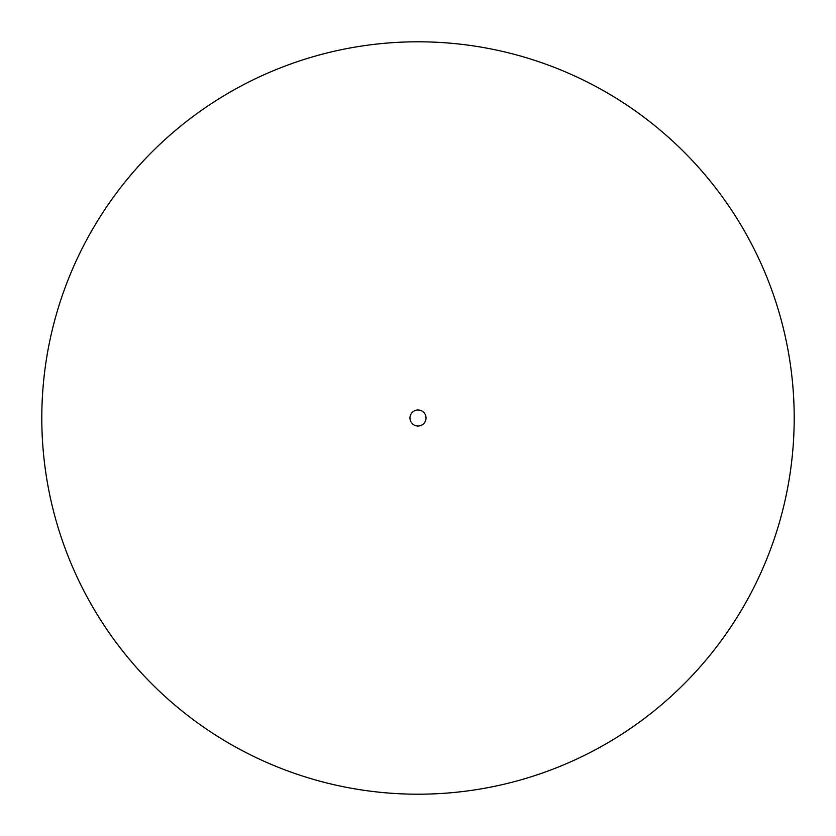 <?xml version="1.0" encoding="UTF-8"?>
<svg xmlns="http://www.w3.org/2000/svg" width="836" height="836" viewBox="0 0 836 836"><rect width="100%" height="100%" fill="white"/><g stroke="black" fill="none" stroke-linecap="round" stroke-linejoin="round"><path stroke-width="0.63" stroke-dasharray="4.18 3.13" d="M409.974 418A8.026 8.026 0 0 1 418 409.974A8.026 8.026 0 0 1 426.026 418A8.026 8.026 0 0 1 418 426.026A8.026 8.026 0 0 1 409.974 418M41.8 418A376.2 376.2 0 0 1 418 41.8A376.2 376.2 0 0 1 794.2 418A376.2 376.2 0 0 1 418 794.2A376.2 376.2 0 0 1 41.8 418"/><path stroke-width="1.25" d="M426.026 418A8.026 8.026 0 0 1 418 426.026A8.026 8.026 0 0 1 409.974 418A8.026 8.026 0 0 1 418 409.974A8.026 8.026 0 0 1 426.026 418M794.2 418A376.2 376.2 0 0 1 418 794.2A376.2 376.2 0 0 1 41.8 418A376.2 376.2 0 0 1 418 41.8A376.2 376.2 0 0 1 794.2 418"/></g></svg>

